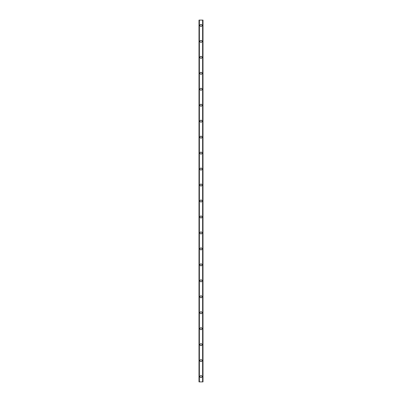 <?xml version="1.0" encoding="UTF-8"?>
<svg xmlns="http://www.w3.org/2000/svg" width="402" height="402" viewBox="0 0 402 402"><rect width="100%" height="100%" fill="white"/><g stroke="black" fill="none" stroke-linecap="round" stroke-linejoin="round"><path stroke-width="0.6" d="M200 376.579A1 1 0 0 1 201 375.584A1 1 0 0 1 202 376.579A1 1 0 0 1 201 377.578A1 1 0 0 1 200 376.579M200 360.619A1 1 0 0 1 201 359.619A1 1 0 0 1 202 360.619A1 1 0 0 1 201 361.614A1 1 0 0 1 200 360.619M200 344.655A1 1 0 0 1 201 343.66A1 1 0 0 1 202 344.655A1 1 0 0 1 201 345.655A1 1 0 0 1 200 344.655M200 328.695A1 1 0 0 1 201 327.695A1 1 0 0 1 202 328.695A1 1 0 0 1 201 329.69A1 1 0 0 1 200 328.695M200 312.731A1 1 0 0 1 201 311.736A1 1 0 0 1 202 312.731A1 1 0 0 1 201 313.731A1 1 0 0 1 200 312.731M200 296.771A1 1 0 0 1 201 295.772A1 1 0 0 1 202 296.771A1 1 0 0 1 201 297.766A1 1 0 0 1 200 296.771M200 280.807A1 1 0 0 1 201 279.812A1 1 0 0 1 202 280.807A1 1 0 0 1 201 281.807A1 1 0 0 1 200 280.807M200 264.848A1 1 0 0 1 201 263.848A1 1 0 0 1 202 264.848A1 1 0 0 1 201 265.843A1 1 0 0 1 200 264.848M200 248.883A1 1 0 0 1 201 247.888A1 1 0 0 1 202 248.883A1 1 0 0 1 201 249.883A1 1 0 0 1 200 248.883M200 232.924A1 1 0 0 1 201 231.924A1 1 0 0 1 202 232.924A1 1 0 0 1 201 233.919A1 1 0 0 1 200 232.924M200 216.959A1 1 0 0 1 201 215.964A1 1 0 0 1 202 216.959A1 1 0 0 1 201 217.959A1 1 0 0 1 200 216.959M200 201A1 1 0 0 1 201 200A1 1 0 0 1 202 201A1 1 0 0 1 201 202A1 1 0 0 1 200 201M200 185.041A1 1 0 0 1 201 184.041A1 1 0 0 1 202 185.041A1 1 0 0 1 201 186.036A1 1 0 0 1 200 185.041M200 169.076A1 1 0 0 1 201 168.081A1 1 0 0 1 202 169.076A1 1 0 0 1 201 170.076A1 1 0 0 1 200 169.076M200 153.117A1 1 0 0 1 201 152.117A1 1 0 0 1 202 153.117A1 1 0 0 1 201 154.112A1 1 0 0 1 200 153.117M200 137.152A1 1 0 0 1 201 136.157A1 1 0 0 1 202 137.152A1 1 0 0 1 201 138.152A1 1 0 0 1 200 137.152M200 121.193A1 1 0 0 1 201 120.193A1 1 0 0 1 202 121.193A1 1 0 0 1 201 122.188A1 1 0 0 1 200 121.193M200 105.229A1 1 0 0 1 201 104.234A1 1 0 0 1 202 105.229A1 1 0 0 1 201 106.228A1 1 0 0 1 200 105.229M200 89.269A1 1 0 0 1 201 88.269A1 1 0 0 1 202 89.269A1 1 0 0 1 201 90.264A1 1 0 0 1 200 89.269M200 73.305A1 1 0 0 1 201 72.31A1 1 0 0 1 202 73.305A1 1 0 0 1 201 74.305A1 1 0 0 1 200 73.305M200 57.345A1 1 0 0 1 201 56.345A1 1 0 0 1 202 57.345A1 1 0 0 1 201 58.34A1 1 0 0 1 200 57.345M200 41.381A1 1 0 0 1 201 40.386A1 1 0 0 1 202 41.381A1 1 0 0 1 201 42.381A1 1 0 0 1 200 41.381M200 25.421A1 1 0 0 1 201 24.421A1 1 0 0 1 202 25.421A1 1 0 0 1 201 26.416A1 1 0 0 1 200 25.421M202.935 20.1L199.005 20.1L199.005 381.9L202.995 381.9L202.995 20.1L202.935 381.9M202.623 381.9L202.623 20.1L202.628 381.9M199.372 381.9L199.377 20.1L199.372 381.9M199.005 20.1L199.005 381.9L199.005 20.1M202.995 20.1L202.995 381.9L202.995 20.1M199.065 20.1L199.065 381.9M199.352 20.1L199.352 381.9M202.648 20.1L202.648 381.9"/></g></svg>
